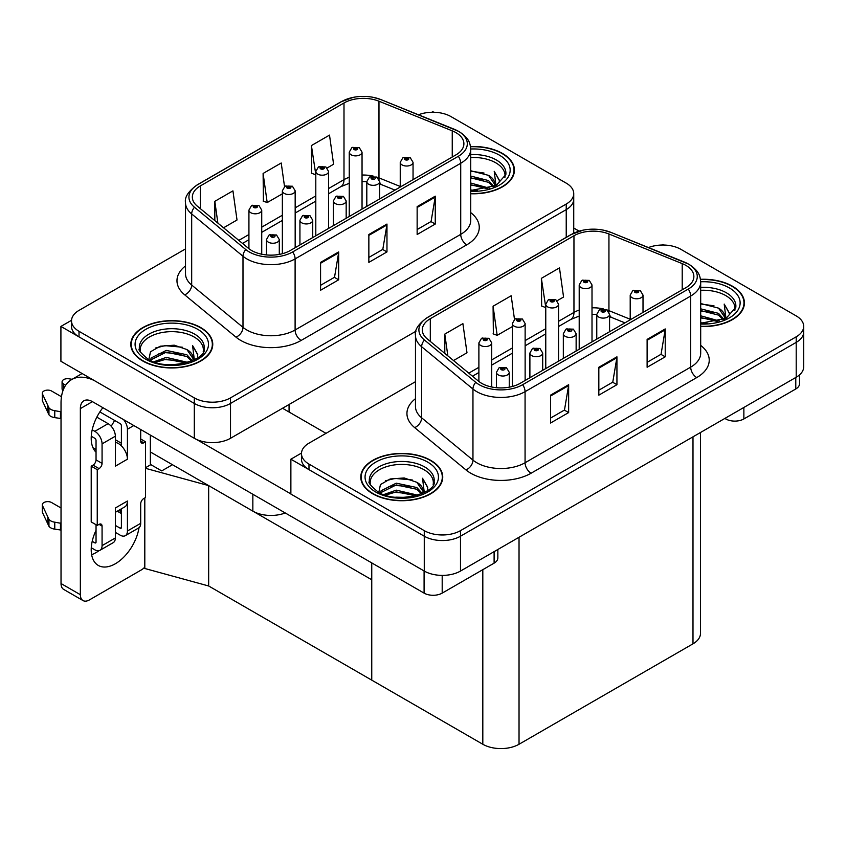 <?xml version="1.0" encoding="UTF-8"?>
<svg xmlns="http://www.w3.org/2000/svg" width="846" height="846" viewBox="0 0 846 846"><rect width="100%" height="100%" fill="white"/><g stroke="black" fill="none" stroke-linecap="round" stroke-linejoin="round"><path stroke-width="1.27" d="M285.229 512.951A25.613 14.784 180 0 1 252.848 511.132L150.355 451.954M415.999 331.209L230.514 438.291A25.613 14.784 0 0 1 194.305 438.291L60.912 361.284L60.912 326.429L194.305 403.447A25.613 14.784 0 0 0 230.514 403.447L566.228 209.618A25.613 14.784 0 0 0 573.736 199.17A25.613 14.784 0 0 1 566.228 209.618L230.514 403.447A25.613 14.784 0 0 1 194.305 403.447L79.016 336.888A25.613 14.784 0 0 1 71.519 326.429L71.519 320.856A25.613 14.784 0 0 0 79.016 331.315L194.305 397.874A25.613 14.784 0 0 0 230.514 397.874L566.228 204.045A25.613 14.784 0 0 0 573.736 193.586A25.613 14.784 0 0 0 566.228 183.138L450.95 116.579A25.613 14.784 0 0 0 418.516 114.77M433.808 112.254L432.835 111.704L431.872 112.254M71.529 320.296L60.912 326.429M145.533 467.711L150.842 464.644L161.713 470.915L172.447 464.708L161.713 470.915L150.355 464.359M208.666 585.982L208.666 485.615L371.754 579.774L371.754 680.142L208.666 585.982L144.803 568.491L144.803 497.956M145.533 468.324L208.666 485.615M415.471 381.694L308.98 443.167A25.613 14.784 0 0 0 301.483 453.625L301.483 459.198A25.613 14.784 0 0 0 308.98 469.657L424.269 536.216A25.613 14.784 0 0 0 460.488 536.216L796.202 342.387A25.613 14.784 0 0 0 803.7 331.939A25.613 14.784 0 0 1 796.202 342.387L460.488 536.216A25.613 14.784 0 0 1 424.269 536.216L290.876 459.198L290.876 494.053L424.269 571.061A25.613 14.784 0 0 0 460.488 571.061L796.202 377.242A25.613 14.784 0 0 0 803.7 366.783L803.7 326.366A25.613 14.784 0 0 0 796.202 315.907L680.914 249.348A25.613 14.784 0 0 0 648.491 247.55M663.772 245.023L662.809 244.473L661.836 245.023M301.504 453.065L290.876 459.198M700.488 432.496L700.488 633.379A25.613 14.784 180 0 1 692.99 643.827L519.032 744.258A25.613 14.784 180 0 1 482.812 744.258L371.754 680.142L371.754 562.907M470.725 193.745A40.978 23.656 0 0 0 514.431 170.141A40.978 23.656 0 0 0 502.429 153.412A40.978 23.656 0 0 0 470.492 146.548M200.756 327.582A40.978 23.656 0 0 0 156.108 322.453A40.978 23.656 0 0 0 130.813 344.311A40.978 23.656 0 0 0 142.815 361.031A40.978 23.656 0 0 0 187.463 366.159A40.978 23.656 0 0 0 212.758 344.311A40.978 23.656 0 0 0 200.756 327.582M131.246 346.479A40.978 23.656 0 0 0 131.098 347.093M455.899 132.611A27.315 15.767 180 0 1 463.894 143.757A27.315 15.767 180 0 1 455.899 154.913L290.273 250.532A27.315 15.767 180 0 1 248.587 248.428L197.277 206.117A27.315 15.767 180 0 1 192.338 197.076A27.315 15.767 180 0 1 200.333 185.93L343.994 102.979A27.315 15.767 180 0 1 378.976 101.213L452.25 130.844A27.315 15.767 180 0 1 455.899 132.611M458.31 131.215A30.731 17.745 0 0 0 454.207 129.227L380.933 99.606A30.731 17.745 0 0 0 373.551 97.406A30.731 17.745 0 0 0 353.068 97.406A30.731 17.745 0 0 0 341.583 101.594L197.922 184.534A30.731 17.745 0 0 0 194.474 207.249L245.784 249.559A30.731 17.745 0 0 0 292.684 251.928L458.31 156.299A30.731 17.745 0 0 0 458.31 131.215M320.571 262.376L320.571 290.263L338.675 279.804L338.675 251.928L320.571 262.376M320.571 285.314L334.519 277.266L338.612 252.848A6.831 3.944 -120 0 0 338.675 251.928M334.392 277.329L338.675 279.804M417.141 206.625L417.141 234.501L435.256 224.053L435.256 196.166L417.141 206.625M417.141 229.552L431.09 221.504L435.182 197.097A6.831 3.944 -120 0 0 435.256 196.166M430.974 221.578L435.256 224.053M368.856 234.501L368.856 262.376L386.971 251.928L386.971 224.053L368.856 234.501M368.856 257.438L382.804 249.38L386.897 224.973A6.831 3.944 -120 0 0 386.971 224.053M382.688 249.454L386.971 251.928M185.507 248.914L79.016 310.397A25.613 14.784 0 0 0 71.519 320.856M327.159 167.952L333.588 164.24L329.506 135.117L311.402 145.575L311.688 173.282M223.545 227.786L237.017 220.002L232.936 190.868L214.821 201.327L214.821 220.595M284.531 186.617L281.221 162.992L263.106 173.451L263.402 201.158M263.106 173.451L267.199 202.575L282.363 193.819M267.199 202.575L263.106 201.052M311.402 145.575L315.801 174.519M315.484 174.699L311.402 173.176M214.821 201.327L217.877 223.111M212.473 347.093A40.978 23.656 0 0 0 212.335 346.479M514.146 172.922A40.978 23.656 0 0 0 514.008 172.309M700.689 326.514A40.978 23.656 0 0 0 744.406 302.91A40.978 23.656 0 0 0 732.403 286.181A40.978 23.656 0 0 0 700.467 279.317M430.73 460.351A40.978 23.656 0 0 0 386.072 455.222A40.978 23.656 0 0 0 360.777 477.081A40.978 23.656 0 0 0 372.779 493.81A40.978 23.656 0 0 0 417.438 498.929A40.978 23.656 0 0 0 442.733 477.081A40.978 23.656 0 0 0 430.73 460.351M361.21 479.248A40.978 23.656 0 0 0 361.062 479.862M685.863 265.38A27.315 15.767 180 0 1 693.868 276.526A27.315 15.767 180 0 1 685.863 287.682L520.237 383.301A27.315 15.767 180 0 1 478.55 381.197L427.241 338.886A27.315 15.767 180 0 1 422.302 329.845A27.315 15.767 180 0 1 430.307 318.699L573.958 235.759A27.315 15.767 180 0 1 608.94 233.993L682.214 263.614A27.315 15.767 180 0 1 685.863 265.38M688.274 263.984A30.731 17.745 0 0 0 684.171 261.996L610.897 232.375A30.731 17.745 0 0 0 603.515 230.175A30.731 17.745 0 0 0 583.031 230.175A30.731 17.745 0 0 0 571.547 234.363L427.886 317.303A30.731 17.745 0 0 0 424.449 340.018L475.748 382.329A30.731 17.745 0 0 0 522.648 384.697L688.274 289.078A30.731 17.745 0 0 0 688.274 263.984M550.535 395.156L550.535 423.032L568.649 412.573L568.649 384.697L550.535 395.156M550.535 418.083L564.483 410.035L568.575 385.617A6.831 3.944 -120 0 0 568.649 384.697M564.367 410.099L568.649 412.573M647.116 339.394L647.116 367.27L665.22 356.822L665.22 328.935L647.116 339.394M647.116 362.331L661.064 354.273L665.146 329.866A6.831 3.944 -120 0 0 665.22 328.935M660.938 354.347L665.22 356.822M598.831 367.27L598.831 395.156L616.935 384.697L616.935 356.822L598.831 367.27M598.831 390.207L612.768 382.149L616.861 357.742A6.831 3.944 -120 0 0 616.935 356.822M612.652 382.223L616.935 384.697M301.483 453.625A25.613 14.784 0 0 0 308.98 464.084L424.269 530.643A25.613 14.784 0 0 0 460.488 530.643L796.202 336.814A25.613 14.784 0 0 0 803.7 326.366M557.133 300.732L563.563 297.02L559.47 267.886L541.366 278.345L541.652 306.051M453.509 360.555L466.981 352.771L462.899 323.648L444.795 334.096L444.795 353.364M514.495 319.386L511.185 295.762L493.081 306.22L493.366 333.927M493.081 306.22L497.162 335.344L512.327 326.598M497.162 335.344L493.081 333.821M541.366 278.345L545.765 307.288M545.448 307.468L541.366 305.945M444.795 334.096L447.851 355.88M442.447 479.862A40.978 23.656 0 0 0 442.299 479.248M744.12 305.692A40.978 23.656 0 0 0 743.972 305.078M261.731 254.223L261.731 210.104A6.398 3.701 180 0 1 257.776 213.52A6.398 3.701 180 0 1 250.797 212.716A6.398 3.701 180 0 1 248.925 210.104L251.474 205.663A4.272 2.57 57.8 0 1 253.747 205.79A2.136 1.237 0 0 0 253.811 207.492A2.136 1.237 0 0 0 256.835 207.492A2.136 1.237 0 0 0 256.835 205.747A2.136 1.237 0 0 0 253.885 205.715L256.179 206.614L254.72 206.963L253.747 205.79M254.752 206.984L254.752 206.255M253.885 205.715A4.272 2.358 -117.9 0 0 251.886 205.419A4.272 2.358 -117.9 0 0 251.696 205.546M254.72 206.963L254.699 206.287M279.286 254.403L279.286 239.555A6.398 3.701 180 0 1 275.341 242.961A6.398 3.701 180 0 1 268.362 242.168A6.398 3.701 180 0 1 266.49 239.555L269.039 235.103A4.272 2.57 57.8 0 1 271.312 235.23A2.136 1.237 0 0 0 271.376 236.933A2.136 1.237 0 0 0 274.4 236.933A2.136 1.237 0 0 0 274.4 235.199A2.136 1.237 0 0 0 271.45 235.156L273.491 235.717L272.285 236.415L272.317 235.706M271.45 235.156A4.272 2.358 -117.9 0 0 269.451 234.871A4.272 2.358 -117.9 0 0 269.261 234.987M272.264 236.394L271.312 235.23M272.285 236.415L272.264 235.727M491.695 386.992L491.695 342.873A6.398 3.701 180 0 1 487.74 346.289A6.398 3.701 180 0 1 480.761 345.485A6.398 3.701 180 0 1 478.889 342.873L481.448 338.432A4.272 2.57 57.8 0 1 483.722 338.559A2.136 1.237 0 0 0 483.785 340.261A2.136 1.237 0 0 0 486.799 340.261A2.136 1.237 0 0 0 486.799 338.516A2.136 1.237 0 0 0 483.849 338.485L486.143 339.394L484.684 339.743L483.722 338.559M484.716 339.754L484.716 339.024M483.849 338.485A4.272 2.358 -117.9 0 0 481.85 338.189A4.272 2.358 -117.9 0 0 481.67 338.315M484.663 339.722L484.663 339.056M509.26 387.172L509.26 372.325A6.398 3.701 180 0 1 505.305 375.74A6.398 3.701 180 0 1 498.326 374.937A6.398 3.701 180 0 1 496.454 372.325L499.003 367.873A4.272 2.57 57.8 0 1 501.287 367.999A2.136 1.237 0 0 0 501.35 369.702A2.136 1.237 0 0 0 504.364 369.702A2.136 1.237 0 0 0 504.364 367.968A2.136 1.237 0 0 0 501.414 367.925L503.455 368.486L502.249 369.184L502.281 368.475M501.414 367.925A4.272 2.358 -117.9 0 0 499.415 367.64A4.272 2.358 -117.9 0 0 499.235 367.756M502.228 369.173L501.287 367.999M502.249 369.184L502.228 368.507M542.698 370.337L542.698 353.015A6.398 3.701 180 0 1 538.743 356.43A6.398 3.701 180 0 1 531.764 355.627A6.398 3.701 180 0 1 529.892 353.015L532.451 348.573A4.272 2.57 57.8 0 1 534.725 348.7A2.136 1.237 0 0 0 534.788 350.403A2.136 1.237 0 0 0 537.802 350.403A2.136 1.237 0 0 0 537.802 348.658A2.136 1.237 0 0 0 534.852 348.626L537.147 349.525L535.687 349.874L534.725 348.7M535.719 349.895L535.719 349.165M534.852 348.626A4.272 2.358 -117.9 0 0 532.853 348.33A4.272 2.358 -117.9 0 0 532.673 348.457M535.687 349.874L535.666 349.197M576.137 351.027L576.137 333.705A6.398 3.701 180 0 1 572.182 337.12A6.398 3.701 180 0 1 565.202 336.327A6.398 3.701 180 0 1 563.33 333.705L565.889 329.263A4.272 2.57 57.8 0 1 568.163 329.39A2.136 1.237 0 0 0 568.226 331.093A2.136 1.237 0 0 0 571.24 331.093A2.136 1.237 0 0 0 571.24 329.358A2.136 1.237 0 0 0 568.29 329.316L570.341 329.877L569.125 330.575L569.157 329.866M568.29 329.316A4.272 2.358 -117.9 0 0 566.291 329.031A4.272 2.358 -117.9 0 0 566.111 329.147M569.104 330.553L568.163 329.39M569.125 330.575L569.104 329.887M609.575 331.727L609.575 314.405A6.398 3.701 180 0 1 605.62 317.821A6.398 3.701 180 0 1 598.64 317.017A6.398 3.701 180 0 1 596.768 314.405L599.328 309.964A4.272 2.57 57.8 0 1 601.601 310.091A2.136 1.237 0 0 0 601.665 311.793A2.136 1.237 0 0 0 604.678 311.793A2.136 1.237 0 0 0 604.678 310.048A2.136 1.237 0 0 0 601.728 310.006L604.023 310.916L602.563 311.265L601.601 310.091M602.595 311.286L602.595 310.556M601.728 310.006A4.272 2.358 -117.9 0 0 599.729 309.721A4.272 2.358 -117.9 0 0 599.55 309.848M602.563 311.265L602.542 310.588M643.013 312.417L643.013 295.095A6.398 3.701 180 0 1 639.058 298.511A6.398 3.701 180 0 1 632.089 297.707A6.398 3.701 180 0 1 630.207 295.095L632.766 290.654A4.272 2.57 57.8 0 1 635.039 290.781A2.136 1.237 0 0 0 635.103 292.483A2.136 1.237 0 0 0 638.117 292.483A2.136 1.237 0 0 0 638.117 290.738A2.136 1.237 0 0 0 635.166 290.707L637.461 291.616L636.012 291.965L636.033 291.246M635.166 290.707A4.272 2.358 -117.9 0 0 633.178 290.421A4.272 2.358 -117.9 0 0 632.988 290.538M635.981 291.944L635.039 290.781M636.012 291.965L635.981 291.278M312.734 237.567L312.734 220.246A6.398 3.701 180 0 1 308.779 223.661A6.398 3.701 180 0 1 301.8 222.858A6.398 3.701 180 0 1 299.928 220.246L302.477 215.804A4.272 2.57 57.8 0 1 304.75 215.931A2.136 1.237 0 0 0 304.814 217.634A2.136 1.237 0 0 0 307.838 217.634A2.136 1.237 0 0 0 307.838 215.889A2.136 1.237 0 0 0 304.888 215.846L307.183 216.756L305.723 217.105L304.75 215.931M305.755 217.126L305.755 216.396M304.888 215.846A4.272 2.358 -117.9 0 0 302.889 215.561A4.272 2.358 -117.9 0 0 302.699 215.688M305.723 217.105L305.702 216.428M346.173 218.257L346.173 200.936A6.398 3.701 180 0 1 342.218 204.351A6.398 3.701 180 0 1 335.238 203.548A6.398 3.701 180 0 1 333.366 200.936L335.915 196.494A4.272 2.57 57.8 0 1 338.189 196.621A2.136 1.237 0 0 0 338.263 198.324A2.136 1.237 0 0 0 341.276 198.324A2.136 1.237 0 0 0 341.276 196.579A2.136 1.237 0 0 0 338.326 196.547L340.621 197.456L339.161 197.805L338.189 196.621M339.193 197.816L339.193 197.086M338.326 196.547A4.272 2.358 -117.9 0 0 336.327 196.261A4.272 2.358 -117.9 0 0 336.137 196.378M339.161 197.805L339.14 197.118M379.611 198.958L379.611 181.636A6.398 3.701 180 0 1 375.656 185.052A6.398 3.701 180 0 1 368.676 184.248A6.398 3.701 180 0 1 366.804 181.636L369.353 177.195A4.272 2.57 57.8 0 1 371.627 177.311A2.136 1.237 0 0 0 371.701 179.024A2.136 1.237 0 0 0 374.715 179.024A2.136 1.237 0 0 0 374.715 177.279A2.136 1.237 0 0 0 371.764 177.237L373.805 177.797L372.6 178.495L372.631 177.787M371.764 177.237A4.272 2.358 -117.9 0 0 369.765 176.951A4.272 2.358 -117.9 0 0 369.575 177.078M372.578 178.485L371.627 177.311M372.6 178.495L372.578 177.819M413.049 179.648L413.049 162.326A6.398 3.701 180 0 1 409.094 165.742A6.398 3.701 180 0 1 402.114 164.938A6.398 3.701 180 0 1 400.243 162.326L402.791 157.885A4.272 2.57 57.8 0 1 405.075 158.012A2.136 1.237 0 0 0 405.139 159.714A2.136 1.237 0 0 0 408.153 159.714A2.136 1.237 0 0 0 408.153 157.969A2.136 1.237 0 0 0 405.202 157.938L407.497 158.847L406.038 159.196L405.075 158.012M406.069 159.207L406.069 158.477M405.202 157.938A4.272 2.358 -117.9 0 0 403.204 157.642A4.272 2.358 -117.9 0 0 403.013 157.768M406.017 159.175L406.017 158.509M295.169 247.709L295.169 190.794A6.398 3.701 180 0 1 291.214 194.21A6.398 3.701 180 0 1 284.235 193.417A6.398 3.701 180 0 1 282.363 190.794L284.912 186.353A4.272 2.57 57.8 0 1 287.185 186.48A2.136 1.237 0 0 0 287.259 188.182A2.136 1.237 0 0 0 290.273 188.182A2.136 1.237 0 0 0 290.273 186.437A2.136 1.237 0 0 0 287.323 186.406L289.618 187.315L288.158 187.664L288.19 186.945M287.323 186.406A4.272 2.358 -117.9 0 0 285.324 186.12A4.272 2.358 -117.9 0 0 285.134 186.236M288.137 187.643L287.185 186.48M288.158 187.664L288.137 186.977M328.608 228.399L328.608 171.495A6.398 3.701 180 0 1 324.653 174.911A6.398 3.701 180 0 1 317.673 174.107A6.398 3.701 180 0 1 315.801 171.495L318.35 167.053A4.272 2.57 57.8 0 1 320.623 167.18A2.136 1.237 0 0 0 320.697 168.883A2.136 1.237 0 0 0 323.711 168.883A2.136 1.237 0 0 0 323.711 167.138A2.136 1.237 0 0 0 320.761 167.096L323.056 168.005L321.596 168.354L320.623 167.18M321.628 168.375L321.628 167.645M320.761 167.096A4.272 2.358 -117.9 0 0 318.762 166.81A4.272 2.358 -117.9 0 0 318.572 166.937M321.596 168.354L321.575 167.677M362.046 209.099L362.046 152.185A6.398 3.701 180 0 1 358.091 155.601A6.398 3.701 180 0 1 351.111 154.797A6.398 3.701 180 0 1 349.239 152.185L351.788 147.743A4.272 2.57 57.8 0 1 354.072 147.87A2.136 1.237 0 0 0 354.136 149.573A2.136 1.237 0 0 0 357.149 149.573A2.136 1.237 0 0 0 357.149 147.828A2.136 1.237 0 0 0 354.199 147.796L356.494 148.706L355.034 149.055L355.066 148.336M354.199 147.796A4.272 2.358 -117.9 0 0 352.2 147.511A4.272 2.358 -117.9 0 0 352.01 147.627M355.013 149.033L354.072 147.87M355.034 149.055L355.013 148.367M525.133 380.478L525.133 323.563A6.398 3.701 180 0 1 521.178 326.979A6.398 3.701 180 0 1 514.199 326.186A6.398 3.701 180 0 1 512.327 323.563L514.886 319.122A4.272 2.57 57.8 0 1 517.16 319.249A2.136 1.237 0 0 0 517.223 320.951A2.136 1.237 0 0 0 520.237 320.951A2.136 1.237 0 0 0 520.237 319.217A2.136 1.237 0 0 0 517.287 319.175L519.581 320.084L518.122 320.433L517.16 319.249M518.154 320.444L518.154 319.725M517.287 319.175A4.272 2.358 -117.9 0 0 515.288 318.889A4.272 2.358 -117.9 0 0 515.108 319.005M518.122 320.433L518.101 319.746M558.572 361.168L558.572 304.264A6.398 3.701 180 0 1 554.616 307.68A6.398 3.701 180 0 1 547.637 306.876A6.398 3.701 180 0 1 545.765 304.264L548.324 299.822A4.272 2.57 57.8 0 1 550.598 299.949A2.136 1.237 0 0 0 550.661 301.652A2.136 1.237 0 0 0 553.675 301.652A2.136 1.237 0 0 0 553.675 299.907A2.136 1.237 0 0 0 550.725 299.865L553.02 300.774L551.56 301.123L550.598 299.949M551.592 301.144L551.592 300.415M550.725 299.865A4.272 2.358 -117.9 0 0 548.726 299.579A4.272 2.358 -117.9 0 0 548.546 299.706M551.56 301.123L551.539 300.446M592.01 341.869L592.01 284.954A6.398 3.701 180 0 1 588.055 288.37A6.398 3.701 180 0 1 581.086 287.566A6.398 3.701 180 0 1 579.203 284.954L581.762 280.512A4.272 2.57 57.8 0 1 584.036 280.639A2.136 1.237 0 0 0 584.1 282.342A2.136 1.237 0 0 0 587.113 282.342A2.136 1.237 0 0 0 587.113 280.597A2.136 1.237 0 0 0 584.163 280.565L586.458 281.475L585.009 281.824L585.03 281.105M584.163 280.565A4.272 2.358 -117.9 0 0 582.175 280.28A4.272 2.358 -117.9 0 0 581.985 280.396M584.977 281.803L584.036 280.639M585.009 281.824L584.977 281.136M743.867 407.455L743.867 418.95L795.779 388.98L795.779 377.485M579.14 231.148L573.736 228.029M799.523 374.873L799.523 383.756A12.806 7.392 180 0 1 795.779 388.98M743.867 418.95A12.806 7.392 180 0 1 725.762 418.95L725.762 417.903M724.853 418.432L725.762 418.95M98.971 550.704A34.147 19.712 -60 0 1 96.042 552.597A34.147 19.712 -60 0 1 91.622 554.68M139.019 527.714A34.147 19.712 -60 0 1 115.352 563.753A34.147 19.712 -60 0 1 98.284 565.435A34.147 19.712 -60 0 1 96.042 530.294M96.042 449.501L92.975 447.735M121.39 443.23L115.352 439.74M442.194 575.396L442.194 593.12L494.106 563.15L494.106 551.655M326.006 433.342L282.543 408.258M290.876 493.905L196.505 439.434M114.548 420.409A34.147 19.712 -60 0 1 111.164 426.204M120.153 509.546A34.147 19.712 -60 0 1 120.121 512.835M80.349 594.696A12.806 7.392 120 0 0 82.993 600.554L63.683 589.408A12.806 7.392 -60 0 1 61.028 583.539L80.349 594.696L80.349 408.607A17.068 9.856 60 0 1 83.881 400.793A17.068 9.856 60 0 1 92.415 401.639L424.089 593.12L424.089 570.955M94.287 380.552A51.215 29.568 -120 0 0 71.635 379.579A51.215 29.568 -120 0 0 61.028 403.024L61.028 583.539M82.993 600.554A12.806 7.392 120 0 0 89.401 599.92L141.303 569.95A12.806 7.392 120 0 0 144.803 567.116M96.042 452.229A34.147 19.712 -60 0 1 102.884 407.677M150.355 464.919L150.355 435.087M497.85 549.488L497.85 557.926A12.806 7.392 180 0 1 494.106 563.15M442.194 593.12A12.806 7.392 180 0 1 424.089 593.12M133.827 425.538L127.429 429.229L127.429 459.198A12.806 7.392 -120 0 0 121.39 445.863A12.806 7.392 -120 0 0 118.366 443.526A12.806 7.392 -120 0 0 115.352 442.373M91.273 547.753L94.826 549.805A10.247 5.911 -120 0 0 99.955 550.312A10.247 5.911 -120 0 0 102.07 545.628L115.352 537.961L115.352 507.991L127.429 501.022L127.429 530.992L140.7 523.325L140.7 503.814A4.272 2.464 -60 0 1 143.725 498.58L145.533 497.533L145.533 441.781L140.7 438.989M115.352 537.961A10.247 5.911 60 0 1 113.227 542.646L99.955 550.312M61.028 507.991L51.606 502.545A5.446 3.151 180 0 0 45.663 501.868A5.446 3.151 180 0 0 42.3 504.776L42.3 511.745A5.446 3.151 0 0 0 42.49 512.56L48.952 526.307A8.534 4.928 0 0 0 54.768 529.152L54.768 522.183L61.028 523.325M115.352 512.316L124.774 506.881A12.806 7.392 -120 0 0 127.429 501.022M121.39 508.837L121.39 527.502A1.703 0.983 60 0 1 121.031 528.285A1.703 0.983 60 0 1 120.185 528.2L121.39 527.502M115.352 525.419L120.185 528.2M140.7 523.325A10.247 5.911 60 0 1 138.585 528.01L125.303 535.677A10.247 5.911 -120 0 1 120.185 535.169L115.352 532.388M125.303 535.677A10.247 5.911 -120 0 0 127.429 530.992M108.108 423.656A10.247 5.911 60 0 1 115.352 436.208L102.07 443.875A10.247 5.911 -120 0 0 94.826 431.323L108.108 423.656L96.835 417.152M61.472 396.732L51.606 391.032A5.446 3.151 180 0 0 45.663 390.355A5.446 3.151 180 0 0 42.3 393.263L42.3 400.232A5.446 3.151 0 0 0 42.49 401.046L48.952 414.794A8.534 4.928 0 0 0 54.768 417.638L54.768 410.67L61.028 411.812M127.429 459.198L115.352 466.178L115.352 436.208M127.429 429.229A10.247 5.911 -120 0 0 123.579 419.627M65.671 385.216L63.672 384.063A5.446 3.151 180 0 1 62.075 381.842A5.446 3.151 180 0 1 68.938 378.797L72.132 379.294M121.39 445.863L121.39 425.75A1.703 0.983 60 0 0 120.185 423.656L99.86 411.928M96.042 524.721L96.042 542.138A1.703 0.983 60 0 1 95.683 542.921A1.703 0.983 60 0 1 94.826 542.836L96.042 542.138M91.273 436.24L94.826 438.291A1.703 0.983 60 0 1 96.042 440.385L96.042 459.896A4.272 2.464 -60 0 1 93.018 465.131L91.209 466.178L91.209 521.929L97.248 525.419L99.056 524.372A4.272 2.464 -60 0 1 101.192 524.16A4.272 2.464 -60 0 1 102.07 526.117L102.07 545.628M102.07 443.875L102.07 463.386A4.272 2.464 -60 0 1 99.056 468.61L97.248 469.657L91.209 466.178M92.203 429.81L94.826 431.323M61.028 418.781L60.457 418.453L60.457 411.473M60.457 418.453L54.768 417.638M54.768 410.67A8.534 4.928 0 0 1 48.952 407.825L42.49 394.077A5.446 3.151 180 0 1 42.3 393.263M48.952 407.825L48.952 414.794M47.81 405.551L47.81 412.52M121.39 513.564L117.287 511.206M145.533 441.781L143.725 442.828A4.272 2.464 -60 0 1 141.589 443.04A4.272 2.464 -60 0 1 140.7 441.083L140.7 429.514M97.248 469.657L97.248 525.419M61.028 530.294L60.457 529.966L60.457 522.997M92.203 541.324L94.826 542.836M60.457 529.966L54.768 529.152M62.075 381.842L62.075 388.811A5.446 3.151 0 0 0 62.995 390.556M54.768 522.183A8.534 4.928 0 0 1 48.952 519.338L42.49 505.591A5.446 3.151 180 0 1 42.3 504.776M48.952 519.338L48.952 526.307M47.81 517.065L47.81 524.034M470.725 157.546A31.588 18.231 180 0 1 495.798 162.823A31.588 18.231 180 0 1 504.861 177.692M470.535 146.792A40.545 23.413 180 0 1 502.133 153.581A40.545 23.413 180 0 1 514.008 170.141A40.545 23.413 180 0 1 470.725 193.491M470.725 170.755L488.554 175.365L494.794 184.502M470.725 190.001L477.176 190.435M470.725 183.032L489.517 188.224M470.725 184.777L487.666 188.764M470.725 176.063L488.554 180.589L494.011 186.564M470.725 177.808L488.554 182.334L493.26 186.881M494.424 186.374A21.34 12.32 0 0 0 494.804 184.079A21.34 12.32 0 0 0 488.554 175.365M495.999 185.612L494.223 171.315L499.415 180.304L499.214 182.176M494.223 171.315L499.415 180.642M470.725 171.22L484.028 173.039M470.725 178.199L483.415 179.828M470.725 185.168L483.415 186.797M370.358 484.631A31.588 18.231 180 0 1 388.103 466.209A31.588 18.231 180 0 1 424.089 469.763A31.588 18.231 180 0 1 433.152 484.631M430.424 460.531A40.545 23.413 180 0 1 442.299 477.081A40.545 23.413 180 0 1 417.268 498.706A40.545 23.413 180 0 1 373.086 493.63A40.545 23.413 180 0 1 361.21 477.081A40.545 23.413 180 0 1 386.241 455.455A40.545 23.413 180 0 1 430.424 460.531M378.828 492.351L380.446 484.568L390.165 478.973L404.208 477.958L416.845 482.305L423.085 491.441M395.738 497.173L405.467 497.374M383.83 494.55L396.235 490.151L417.818 495.174M385.533 495.122L396.235 491.896L415.957 495.703M380.436 493.155L381.144 490.733L396.235 483.182L416.845 487.529L422.313 493.504M380.785 493.313L381.144 492.478L396.235 484.927L416.845 489.274L421.551 493.821M422.725 493.313A21.34 12.32 0 0 0 423.095 491.018A21.34 12.32 0 0 0 416.845 482.305M424.29 492.552L422.524 478.254L427.716 487.243L427.516 489.115M422.524 478.254L427.706 487.592M385.374 480.814L395.04 478.424L412.319 479.978M388.811 486.609L395.04 485.393L411.706 486.767M388.811 493.578L395.04 492.372L411.706 493.736M140.394 351.862A31.588 18.231 180 0 1 158.139 333.44A31.588 18.231 180 0 1 194.125 336.994A31.588 18.231 180 0 1 203.188 351.862M200.46 327.751A40.545 23.413 180 0 1 212.335 344.311A40.545 23.413 180 0 1 187.304 365.937A40.545 23.413 180 0 1 143.122 360.861A40.545 23.413 180 0 1 131.246 344.311A40.545 23.413 180 0 1 156.267 322.686A40.545 23.413 180 0 1 200.46 327.751M148.864 359.582L150.482 351.799L160.19 346.204L174.244 345.189L186.881 349.535L193.121 358.672M165.763 364.404L175.503 364.605M153.856 361.771L166.26 357.382L187.844 362.395M155.569 362.352L166.26 359.127L185.993 362.934M150.472 360.385L151.17 357.964L166.26 350.413L186.881 354.76L192.338 360.734M150.81 360.544L151.17 359.709L166.26 352.158L186.881 356.504L191.587 361.052M192.751 360.544A21.34 12.32 0 0 0 193.131 358.249A21.34 12.32 0 0 0 186.881 349.535M194.326 359.783L192.55 345.485L197.742 354.474L197.541 356.346M192.55 345.485L197.742 354.812M155.41 348.044L165.065 345.654L182.355 347.209M158.847 353.84L165.065 352.623L181.742 353.998M158.847 360.808L165.065 359.592L181.742 360.967M700.689 290.315A31.588 18.231 180 0 1 725.762 295.592A31.588 18.231 180 0 1 734.825 310.461M700.499 279.561A40.545 23.413 180 0 1 732.097 286.36A40.545 23.413 180 0 1 743.972 302.91A40.545 23.413 180 0 1 700.689 326.26M700.689 303.524L718.518 308.134L724.758 317.271M700.689 322.77L707.14 323.204M700.689 315.801L719.491 321.004M700.689 317.546L717.63 321.533M700.689 308.832L718.518 313.358L723.986 319.333M700.689 310.577L718.518 315.103L723.224 319.651M724.398 319.143A21.34 12.32 0 0 0 724.768 316.848A21.34 12.32 0 0 0 718.518 308.134M725.963 318.382L724.197 304.084L729.389 313.073L729.189 314.945M724.197 304.084L729.379 313.422M700.689 304L714.003 305.808M700.689 310.968L713.379 312.597M700.689 317.937L713.379 319.566M252.848 511.132L252.848 494.254M194.305 438.291L194.305 397.874M566.228 237.335L566.228 204.045M230.514 438.291L230.514 397.874M289.068 412.023L289.068 404.494M424.269 571.061L424.269 530.643M460.488 571.061L460.488 530.643M796.202 377.242L796.202 336.814M692.99 643.827L692.99 436.832M519.032 744.258L519.032 537.263M482.812 744.258L482.812 569.665M470.725 212.61A42.681 24.64 180 0 1 466.759 244.822L301.134 340.441A8.534 4.928 60 0 1 295.106 329.982L460.721 234.363A34.147 19.712 0 0 0 470.725 220.425L470.725 149.33A34.147 19.712 180 0 1 460.721 163.267A8.534 4.928 -120 0 0 458.31 156.299M301.134 340.441A42.681 24.64 180 0 1 240.782 340.441A42.681 24.64 180 0 1 235.992 337.152L184.692 294.842A42.681 24.64 180 0 1 185.507 265.93M246.81 329.982A34.147 19.712 0 0 0 295.106 329.982L295.106 258.897A34.147 19.712 180 0 1 242.992 256.264L191.682 213.953A34.147 19.712 180 0 1 185.507 202.649L185.507 273.744A34.147 19.712 0 0 0 191.682 285.049L242.992 327.349A34.147 19.712 0 0 0 246.81 329.982M454.746 129.449A8.534 3.997 112 0 0 454.471 129.311A8.534 3.997 112 0 0 454.207 129.227M353.068 97.406L340.927 101.869A8.534 4.928 60 0 1 341.583 101.594M197.922 184.534A8.534 4.928 -120 0 0 197.277 184.809C188.372 191.238 184.449 197.192 185.507 202.649M194.474 207.249A8.534 5.711 129.5 0 0 191.682 213.953L191.682 285.049A8.534 5.711 -50.5 0 1 184.692 294.842M245.784 249.559A8.534 5.711 129.5 0 0 242.992 256.264L242.992 327.349A8.534 5.711 -50.5 0 1 235.992 337.152M292.684 251.928A8.534 4.928 60 0 1 295.106 258.897L460.721 163.267L460.721 234.363A8.534 4.928 60 0 0 466.759 244.822M79.016 331.315L79.016 336.888M200.333 185.93L200.333 208.645M452.25 130.844L452.25 157.018M378.976 101.213L378.976 177.882A27.315 15.767 0 0 0 376.999 177.152M400.243 186.48L378.976 177.882A15.365 7.191 -68 0 0 379.04 179.31M373.34 176.137A27.315 15.767 0 0 0 362.046 175.048M349.239 177.29A27.315 15.767 0 0 0 343.994 179.648L328.608 188.531M343.994 102.979L343.994 179.648A15.365 8.872 60 0 1 340.811 186.68L328.608 193.734M315.801 195.923L295.169 207.841M282.363 215.233L261.731 227.151M248.925 234.543L238.815 240.37M394.966 190.086L382.032 184.862A15.365 7.191 -68 0 1 379.611 182.027M368.856 235.389L386.897 224.973M417.141 207.503L435.182 197.097M320.571 263.265L338.612 252.848M700.689 345.38A42.681 24.64 180 0 1 696.723 377.591L531.108 473.21A8.534 4.928 60 0 1 525.07 462.751L690.696 367.132A34.147 19.712 0 0 0 700.689 353.194L700.689 282.099A34.147 19.712 180 0 1 690.696 296.047A8.534 4.928 -120 0 0 688.274 289.078M531.108 473.21A42.681 24.64 180 0 1 470.746 473.21A42.681 24.64 180 0 1 465.966 469.921L414.656 427.611A42.681 24.64 180 0 1 415.471 398.699M476.784 462.751A34.147 19.712 0 0 0 525.07 462.751L525.07 391.666A34.147 19.712 180 0 1 472.956 389.033L421.646 346.733A34.147 19.712 180 0 1 415.471 335.418L415.471 406.514A34.147 19.712 0 0 0 421.646 417.818L472.956 460.118A34.147 19.712 0 0 0 476.784 462.751M684.71 262.218A8.534 3.997 112 0 0 684.435 262.08A8.534 3.997 112 0 0 684.171 261.996M583.031 230.175L570.902 234.638A8.534 4.928 60 0 1 571.547 234.363M427.886 317.303A8.534 4.928 -120 0 0 427.241 317.578C418.336 324.018 414.413 329.961 415.471 335.418M424.449 340.018A8.534 5.711 129.5 0 0 421.646 346.733L421.646 417.818A8.534 5.711 -50.5 0 1 414.656 427.611M475.748 382.329A8.534 5.711 129.5 0 0 472.956 389.033L472.956 460.118A8.534 5.711 -50.5 0 1 465.966 469.921M522.648 384.697A8.534 4.928 60 0 1 525.07 391.666L690.696 296.047L690.696 367.132A8.534 4.928 60 0 0 696.723 377.591M308.98 464.084L308.98 469.657M430.307 318.699L430.307 341.414M682.214 263.614L682.214 289.787M608.94 233.993L608.94 310.651A27.315 15.767 0 0 0 606.963 309.922M630.207 319.249L608.94 310.651A15.365 7.191 -68 0 0 609.004 312.079M603.304 308.906A27.315 15.767 0 0 0 592.01 307.817M579.203 310.059A27.315 15.767 0 0 0 573.958 312.417L558.572 321.311M573.958 235.759L573.958 312.417A15.365 8.872 60 0 1 570.775 319.45L558.572 326.503M545.765 328.703L525.133 340.61M512.327 348.002L491.695 359.92M478.889 367.312L468.779 373.139M624.93 322.855L611.996 317.631A15.365 7.191 -68 0 1 609.575 314.797M598.831 368.158L616.861 357.742M647.116 340.282L665.146 329.866M550.535 396.034L568.575 385.617M92.415 401.639L80.349 408.607M63.672 388.864L63.672 384.063M102.07 463.386L96.042 459.896M42.49 394.077L42.49 401.046M143.725 442.828L140.7 441.083M99.056 468.61L93.018 465.131M102.07 526.117L99.056 524.372M42.49 505.591L42.49 512.56M470.725 154.596A32.455 18.739 180 0 1 496.412 160.021A32.455 18.739 180 0 1 505.834 174.614L496.116 185.56L470.725 190.487M470.725 149.002A36.706 21.192 180 0 1 499.415 155.156A36.706 21.192 180 0 1 506.828 178.971A36.706 21.192 180 0 1 470.725 191.27M369.385 481.554A32.455 18.739 180 0 1 388.261 463.164A32.455 18.739 180 0 1 424.703 466.96A32.455 18.739 180 0 1 434.125 481.554C437.096 492.52 396.806 504.882 377.929 491.854C370.654 485.731 367.799 482.305 369.385 481.554M427.706 462.096A36.706 21.192 180 0 1 427.706 492.065A36.706 21.192 180 0 1 375.804 492.065A36.706 21.192 180 0 1 375.804 462.096A36.706 21.192 180 0 1 427.706 462.096M139.41 348.785A32.455 18.739 180 0 1 158.297 330.395A32.455 18.739 180 0 1 194.739 334.191A32.455 18.739 180 0 1 204.161 348.785C207.122 359.751 166.842 372.103 147.965 359.085C140.679 352.962 137.835 349.535 139.41 348.785M197.742 329.327A36.706 21.192 180 0 1 197.742 359.296A36.706 21.192 180 0 1 145.829 359.296A36.706 21.192 180 0 1 145.829 329.327A36.706 21.192 180 0 1 197.742 329.327M700.689 287.365A32.455 18.739 180 0 1 726.376 292.79A32.455 18.739 180 0 1 735.798 307.384L726.08 318.329L700.689 323.257M700.689 281.781A36.706 21.192 180 0 1 729.379 287.926A36.706 21.192 180 0 1 736.792 311.74A36.706 21.192 180 0 1 700.689 324.039M573.736 233.168L573.736 193.586M470.725 149.33C470.165 143.471 469.678 138.628 458.955 131.49L381.197 99.691L373.551 97.406M340.927 101.869L197.277 184.809M382.032 184.862L379.611 183.973M366.804 206.35L366.804 181.636L362.046 181.541M349.239 183.318L340.811 186.68M315.801 201.126L295.169 213.033M282.363 220.425L261.731 232.343M248.925 239.735L242.527 243.426M700.689 282.099C700.128 276.24 699.642 271.397 688.93 264.259L611.161 232.46L603.515 230.175M570.902 234.638L427.241 317.578M611.996 317.631L609.575 316.753M596.768 339.119L596.768 314.405L592.01 314.31M579.203 316.087L570.775 319.45M545.765 333.895L525.133 345.813M512.327 353.205L491.695 365.112M478.889 372.504L472.491 376.206M261.731 210.104L258.971 205.536L251.886 205.419M248.925 248.703L248.925 210.104M279.286 239.555L276.536 234.987L269.451 234.871M266.49 254.942L266.49 239.555M491.695 342.873L488.935 338.305L481.85 338.189M478.889 381.472L478.889 342.873M509.26 372.325L506.5 367.756L499.415 367.64M496.454 387.711L496.454 372.325M542.698 353.015L539.938 348.446L532.853 348.33M529.892 377.728L529.892 353.015M576.137 333.705L573.377 329.147L566.291 329.031M563.33 358.418L563.33 333.705M609.575 314.405L606.815 309.837L599.729 309.721M643.013 295.095L640.253 290.527L633.178 290.421M630.207 319.809L630.207 295.095M312.734 220.246L309.974 215.677L302.889 215.561M299.928 244.959L299.928 220.246M346.173 200.936L343.413 196.367L336.327 196.261M333.366 225.649L333.366 200.936M379.611 181.636L376.851 177.068L369.765 176.951M413.049 162.326L410.289 157.758L403.204 157.642M400.243 187.04L400.243 162.326M295.169 190.794L292.409 186.226L285.324 186.12M282.363 253.715L282.363 190.794M328.608 171.495L325.847 166.926L318.762 166.81M315.801 235.791L315.801 171.495M362.046 152.185L359.286 147.616L352.2 147.511M349.239 216.491L349.239 152.185M525.133 323.563L522.373 319.005L515.288 318.889M512.327 386.485L512.327 323.563M558.572 304.264L555.811 299.695L548.726 299.579M545.765 368.56L545.765 304.264M592.01 284.954L589.25 280.386L582.175 280.28M579.203 349.261L579.203 284.954M71.635 379.579L82.125 373.53M514.008 170.141L514.008 173.546M442.299 477.081L442.299 480.486M361.21 477.081L361.21 480.486M212.335 344.311L212.335 347.717M131.246 344.311L131.246 347.717M743.972 302.91L743.972 306.315"/></g></svg>
